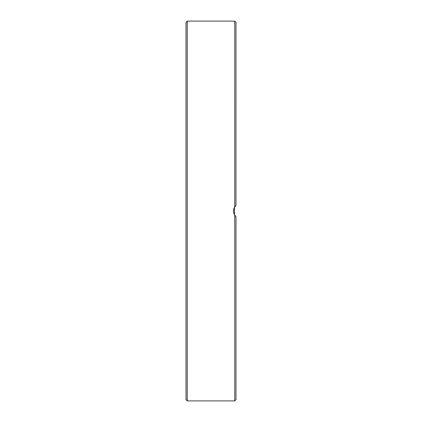 <?xml version="1.0" encoding="UTF-8"?>
<svg xmlns="http://www.w3.org/2000/svg" width="422" height="422" viewBox="0 0 422 422"><rect width="100%" height="100%" fill="white"/><g stroke="black" fill="none" stroke-linecap="round" stroke-linejoin="round"><path stroke-width="0.63" d="M186.012 211L186.012 399.65L187.262 400.9L187.262 21.1L186.012 22.35L186.012 211M186.012 168.747L186.012 188.935M234.737 215.146L234.737 400.9L235.988 399.65L235.988 216.586L234.737 215.146C233.071 212.382 233.071 209.618 234.737 206.854L235.988 205.414L234.105 208.025M233.588 209.797L233.487 211.132M233.577 212.145L234.089 213.933M234.553 214.851L235.64 216.254M234.832 215.283L234.49 214.735L234.49 207.265M234.832 206.717L235.386 206.015M235.961 205.44L235.988 22.35L234.737 21.1L234.737 206.854M235.988 338.935L235.988 335.859M235.988 291.744L235.988 290.948M235.988 253.253L235.988 232.264M235.988 131.052L235.988 127.982M235.988 86.141L235.988 79.663M235.988 61.834L235.988 51.336M187.262 400.9L234.737 400.9M187.262 21.1L234.737 21.1"/></g></svg>
